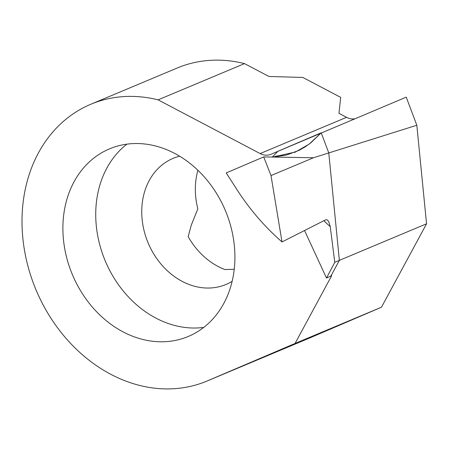 <?xml version="1.0" encoding="UTF-8"?>
<svg xmlns="http://www.w3.org/2000/svg" width="449" height="449" viewBox="0 0 449 449"><rect width="100%" height="100%" fill="white"/><g stroke="black" fill="none" stroke-linecap="round" stroke-linejoin="round"><path stroke-width="0.67" d="M234.221 269.293L224.988 269.552A68.377 55.738 -112.8 0 1 188.176 236.662L191.229 225.291L197.829 208.836A68.377 55.738 67.2 0 1 197.902 170.25M179.628 156.185A68.377 55.738 -112.8 0 0 173.106 158.357A68.377 55.738 -112.8 0 0 148.293 243.302A68.377 55.738 -112.8 0 0 226.004 284.47A68.377 55.738 -112.8 0 0 232.122 281.338M126.887 144.146A101.732 82.925 -112.8 0 0 105.476 261.453A101.732 82.925 -112.8 0 0 203.751 327.4M225.168 210.093A101.732 82.925 -112.8 0 0 109.556 148.844A101.732 82.925 -112.8 0 0 72.643 275.226A101.732 82.925 -112.8 0 0 188.254 336.469A101.732 82.925 -112.8 0 0 225.168 210.093M206.961 381.072L311.196 337.351A150.095 122.347 -112.8 0 0 311.786 337.098L381.482 307.206L426.55 223.787L416.824 125.243L406.244 97.152L270.893 154.299A16.675 13.593 67.2 0 1 270.831 154.321A16.675 13.593 67.2 0 1 260.145 153.575L158.099 99.852A150.095 122.347 -112.8 0 0 90.85 104.241A150.095 122.347 -112.8 0 0 36.077 289.981A150.095 122.347 -112.8 0 0 206.961 381.072A150.095 122.347 -112.8 0 0 207.55 380.819L295.066 343.451L381.482 307.206M158.099 99.852L244.514 63.601L268.945 76.465L302.839 77.453L340.696 97.382L338.956 113.322L346.561 117.329A16.675 13.593 67.2 0 0 354.553 118.828M244.514 63.601A150.095 122.347 -112.8 0 0 177.265 67.995L90.85 104.241M426.55 223.787L339.377 260.353L330.896 276.045L331.671 275.697L295.066 343.451M271.005 175.57L263.715 156.909L272.891 157.077L295.594 151.964L309.165 144.112L321.203 132.809L277.937 151.285L272.229 157.105L277.937 151.285L321.203 132.809L310.759 142.877L305.056 146.946L299.101 150.325L286.473 155.057L272.902 157.077L263.715 156.909L226.206 172.927L237.19 189.978C249.796 209.503 264.736 226.824 282.017 241.938L271.005 175.57L313.514 157.739L328.78 152.941L339.377 260.353L328.78 152.941L321.203 132.809L328.78 152.941L416.824 125.243M326.502 278.043L330.896 276.045L339.377 260.353L334.769 262.283L326.502 278.043L304.534 230.505M282.017 241.938L325.564 219.853L326.575 219.69L327.54 220.139L328.679 221.514L330.24 226.599A205.872 167.612 -117.9 0 1 323.819 220.734M272.891 157.077L313.514 157.739M226.206 172.927L263.715 156.909M275.085 156.432L277.937 155.792L277.314 156.735L273.666 157.038L275.085 156.432L275.372 156.92M334.769 262.283L330.24 226.599M207.55 380.819L311.786 337.098M260.145 153.575L346.561 117.329M294.415 152.452L295.796 151.863"/></g></svg>
